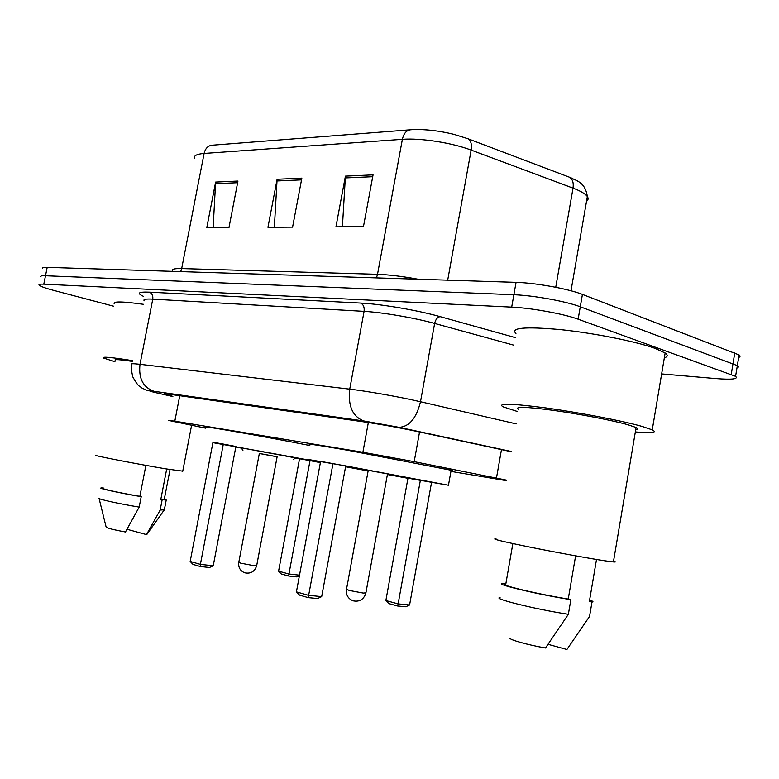 <?xml version="1.0" encoding="UTF-8"?>
<svg xmlns="http://www.w3.org/2000/svg" width="779" height="779" viewBox="0 0 779 779"><rect width="100%" height="100%" fill="white"/><g stroke="black" fill="none" stroke-linecap="round" stroke-linejoin="round"><path stroke-width="1.17" d="M506.321 480.098L414.194 461.665L362.887 452.268L174.827 421.166L168.235 420.358L205.753 428.177M450.934 471.402L506.233 480.633M113.753 306.244L53.858 290.431C45.338 288.162 40.42 286.39 39.106 285.133C38.453 284.316 40.021 283.984 43.799 284.15L511.686 307.121C531.21 307.958 563.84 313.879 578.135 319.195L735.58 376.335C738.589 379.091 731.919 379.831 715.589 378.555L661.634 373.92M40.781 276.837C40.138 275.97 41.715 275.61 45.494 275.747L513.877 294.735C533.411 295.397 566.021 301.307 580.277 306.78L737.333 365.624C738.745 366.656 738.619 367.445 736.944 368C738.619 367.445 738.745 366.656 737.333 365.624L580.277 306.78C566.021 301.307 533.411 295.397 513.877 294.735L45.494 275.747C41.715 275.61 40.138 275.97 40.781 276.837M511.297 451.732L416.716 431.371C398.712 427.583 381.506 424.477 365.098 422.043L170.844 394.447C165.284 393.668 163.093 393.551 164.281 394.106L172.889 396.365M194.584 158.585C193.445 155.771 196.62 154.057 204.108 153.444L181.673 268.57L377.513 274.315L402.373 139.334C403.775 133.238 406.667 130.044 411.059 129.742L413.25 129.616C425.519 129.178 439.054 130.755 453.865 134.339L467.867 138.72C470.906 140.532 471.996 144.319 471.139 150.084C451.976 142.761 420.494 137.864 402.373 139.334L204.108 153.444C205.393 148.244 208.178 145.488 212.453 145.186L409.871 129.84M569.283 177.154L571.416 178.021M42.465 268.551C41.832 267.645 43.41 267.236 47.198 267.343L516.058 282.358C535.621 282.855 568.203 288.756 582.419 294.394L739.086 354.932C740.488 356.013 740.352 356.85 738.677 357.444M237.946 181.059L228.977 227.556L206.776 227.702L215.627 182.082L237.946 181.059M373.053 174.866L363.452 226.66L335.944 226.835L345.418 176.132L373.053 174.866M301.853 178.128L292.583 227.127L267.947 227.293L277.1 179.267L301.853 178.128M274.364 227.254L277.1 179.267M342.419 226.796L345.418 176.132M213.134 227.663L215.627 182.082M96.45 455.394C89.653 454.839 137.172 464.08 165.937 468.87L182.753 471.159M103.247 488.306C99.77 488.521 119.81 492.941 139.869 496.34L145.897 465.365M99.099 498.541L106.119 527.032C106.324 527.967 112.77 529.623 125.458 531.989L139.178 507.11L141.213 496.661L139.869 496.34M99.011 498.18C96.304 498.764 118.145 503.643 139.178 507.11M103.305 487.966L101.192 487.927C97.394 488.16 119.596 493.029 141.213 496.661M166.696 468.997L160.805 499.436L164.281 499.261M115.243 360.249C113.851 359.129 119.547 359.508 132.333 361.407M114.951 361.699L103.49 358.019C101.757 356.412 111.426 357.288 132.479 360.638M114.24 303.771C112.702 301.2 122.469 301.385 143.55 304.326M127.844 529.506L146.491 534.598L147.065 534.151M160.805 499.436L162.159 499.758L160.162 510.06L164.35 509.768M160.162 510.06L146.491 534.598M162.159 499.758L166.239 499.982L164.35 498.94M241.178 447.798L295.611 457.906M212.901 442.657L320.471 462.142M299.526 458.87L295.329 458.101M241.383 448.091L235.803 447.039M310.023 460.642L299.545 458.763L278.58 571.173L288.941 574.006L310.023 460.642L320.383 462.619M223.33 444.079L212.979 442.238L190.173 561.445L200.388 564.366L223.33 444.079L235.91 446.484L213.232 565.768L200.388 564.366L200.31 566.518L193.017 564.415L190.173 561.445M205.929 427.252C194.039 424.156 264.821 436.552 309.838 445.52M299.418 575.681L296.818 576.888L288.678 576.012L288.941 574.006L299.516 575.165M288.678 576.012L281.277 573.977L278.58 571.173M213.232 565.768L209.493 567.501L200.31 566.518M259.339 453.514L277.12 456.806M259.349 453.446L277.139 456.747M517.149 411.409L503.03 406.804C496.963 403.035 511.404 403.434 546.361 407.992C579.644 412.588 622.402 420.826 642.013 426.395L652.247 429.852C657.7 432.686 652.072 433.387 635.343 431.936M515.932 333.5C510.245 327.764 524.929 326.459 559.984 329.566C593.325 332.964 635.859 341.406 655.149 348.398L665.149 353.004C668.129 355.146 667.866 356.733 664.341 357.785M496.028 538.844C490.751 538.64 501.754 541.337 529.058 546.946C554.999 552.204 588.632 558.358 604.689 560.783L613.414 561.932C615.985 562.156 616.023 561.893 613.54 561.162M518.717 409.364C513.955 406.385 525.309 406.696 552.759 410.28C578.787 413.883 612.109 420.29 627.718 424.682L636.092 427.496C638.488 428.635 638.371 429.336 635.742 429.599M512.855 543.576L505.795 584.065C495.493 583.997 536.887 594.046 568.242 599.041L575.613 555.846M509.856 638.147C509.378 639.754 528.074 644.963 545.485 647.992L568.358 614.31L570.851 599.664L568.242 599.041M500.06 597.571C491.208 598.282 535.981 609.402 568.358 614.31M505.795 584.065L503.107 583.5C491.676 583.374 537.374 594.416 570.851 599.664M596.5 559.478L589.518 600.619M548.143 644.35L566.908 649.482L589.547 616.442L591.982 602.06C593.822 601.885 593.033 601.213 589.615 600.044M589.382 601.437L591.982 602.06M320.5 461.957L307.277 459.308L345.155 465.793L448.461 485.249L407.962 478.17L385.868 600.531L398.137 603.891L420.348 480.38M407.943 478.287L387.406 474.528M368.126 470.954L345.584 466.738M309.993 444.702C305.641 443.3 318.309 445.169 347.999 450.32L451.138 470.243C453.125 470.789 453.086 470.964 451.051 470.759M368.165 470.779L345.623 466.514M345.681 466.163L408.644 477.8L387.436 474.343M332.974 463.602L320.607 461.402L296.419 591.874L308.64 595.37L332.974 463.602L345.71 466.046L321.688 596.607L308.64 595.37L308.28 597.639L299.555 595.127L296.419 591.874M409.588 604.981L405.762 606.763L397.582 605.994L398.137 603.891L409.588 604.981L431.527 482.532M397.582 605.994L388.828 603.589L385.868 600.531M321.688 596.607L317.598 598.515L308.28 597.639M179.754 395.713L174.827 421.166M368.34 422.52L362.887 452.268M419.55 431.975L414.194 461.665M501.472 449.61L496.466 478.043M143.57 296.4C136.461 293.147 138.35 291.736 149.237 292.144L360.531 303.06C380.892 303.995 417.515 310.227 440.184 316.654L515.221 337.58M43.799 284.15L47.198 267.343M731.247 374.339L734.782 352.799M578.135 319.195L582.419 294.394M511.686 307.121L516.058 282.358M511.336 451.518L398.819 427.281L363.949 420.991L153.921 391.272C147.26 390.357 148.945 391.457 141.953 388.03C138.964 385.332 138.837 387.65 132.849 377.017C130.658 367.464 131.388 367.435 131.729 364.465C130.259 363.559 133.014 363.511 139.996 364.309L152.772 299.136C145.731 298.766 142.888 299.321 144.242 300.791M363.949 420.991L153.921 391.272C143.083 387.367 138.438 378.38 139.996 364.309L349.732 389.149C367.698 391.224 400.114 396.988 420.494 401.74L434.633 323.441C414.496 317.832 382.177 312.311 364.085 311.357L152.772 299.136C153.171 295.611 151.993 293.274 149.237 292.144M511.336 451.499L399.082 427.32C409.316 426.717 416.453 418.187 420.494 401.74L516.175 423.873M513.877 345.194L434.633 323.441C435.636 319.302 437.486 317.043 440.184 316.654M398.819 427.281L363.705 420.933C352.546 416.522 347.892 405.927 349.732 389.149L364.085 311.357C364.562 307.15 363.374 304.385 360.531 303.06M154.154 391.331C147.747 390.483 148.331 390.931 155.907 392.694L172.85 396.54M155.907 392.694L154.223 392.304M568.66 176.911L569.361 177.184C572.555 179.024 573.782 182.675 573.023 188.138L471.139 150.084L447.691 280.177M586.519 201.362C588.301 200.008 588.583 198.402 587.347 196.551C585.438 193.835 580.667 191.03 573.023 188.138L555.739 287.266M376.461 277.889L377.513 274.315C388.896 274.705 402.431 276.341 418.128 279.223M172.626 271.043C171.283 269.232 174.292 268.414 181.673 268.57L180.699 271.618M301.522 179.871L276.886 180.971M237.624 182.714L215.432 183.708M372.713 176.706L345.204 177.933M256.719 565.505L253.672 565.612L240.818 563.207L238.812 562.243L259.358 453.378M365.916 592.838L363.238 593.082L349.196 590.443L346.528 589.177L368.253 470.243M735.58 376.335L739.086 354.932M453.865 134.339L467.867 138.72L569.361 177.184C576.207 180.845 585.087 181.614 587.347 196.551L570.997 290.781M182.714 471.383L191.595 425.276M164.223 499.602L170.036 469.552M146.773 534.569L164.009 510.226M164.262 510.196L166.239 499.982M242.912 450.35L241.032 447.574M293.138 459.649L295.845 457.74M238.763 562.477C238.218 567.472 240.224 570.919 244.762 572.818C250.721 573.987 254.694 571.63 256.671 565.739L277.149 456.669M652.247 429.852L665.149 353.004M613.414 561.932L636.092 427.496M448.461 485.249L451.138 470.243M346.47 589.489C345.905 595 348.125 598.778 353.121 600.833C359.499 602.06 363.744 599.499 365.857 593.16L387.533 473.817"/></g></svg>
